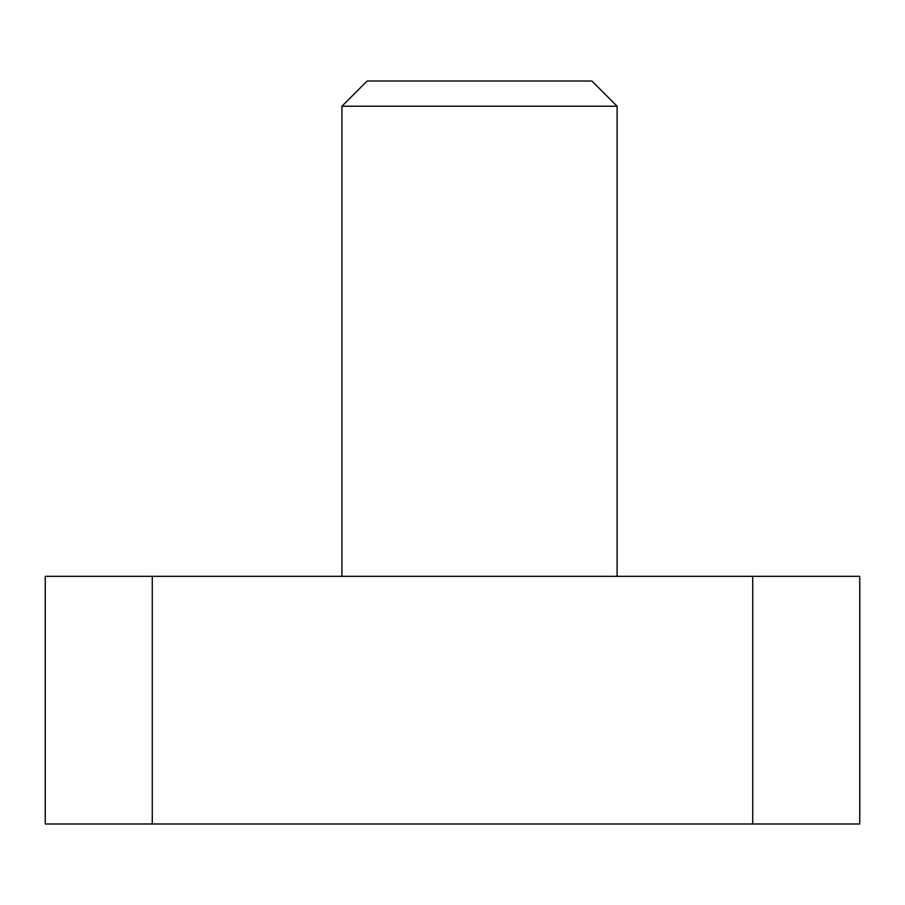 <?xml version="1.0" encoding="UTF-8"?>
<svg xmlns="http://www.w3.org/2000/svg" width="905" height="905" viewBox="0 0 905 905"><rect width="100%" height="100%" fill="white"/><g stroke="black" fill="none" stroke-linecap="round" stroke-linejoin="round"><path stroke-width="1.36" d="M752.722 576.327L859.75 576.327L859.75 823.98L752.722 823.98L752.722 576.327L45.25 576.327L45.25 823.98L152.278 823.98L152.278 576.327M752.722 823.98L152.278 823.98M341.92 106.224L367.125 81.02L591.881 81.02L617.097 106.224L341.92 106.224L341.92 576.327M617.097 106.224L617.097 576.327"/></g></svg>
